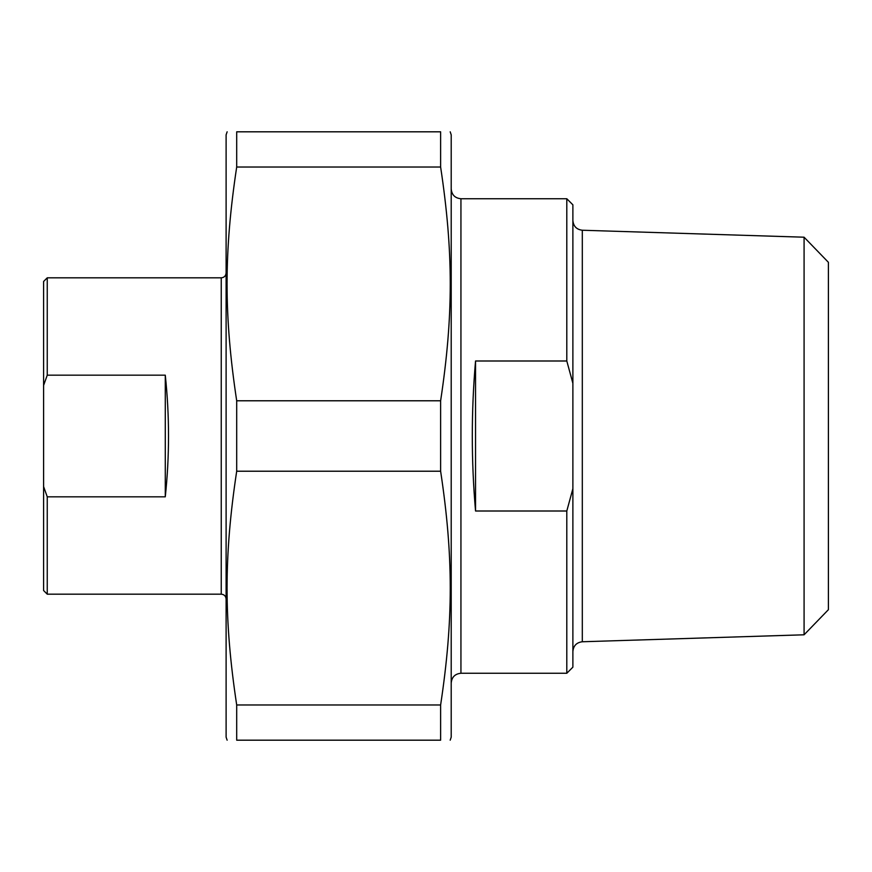 <?xml version="1.0" encoding="UTF-8"?>
<svg xmlns="http://www.w3.org/2000/svg" width="872" height="872" viewBox="0 0 872 872"><rect width="100%" height="100%" fill="white"/><g stroke="black" fill="none" stroke-linecap="round" stroke-linejoin="round"><path stroke-width="1.31" d="M236.694 167.032L236.694 131.814L440.622 131.814L440.622 167.032L236.694 167.032C223.853 252.052 223.853 315.762 236.694 400.782L440.622 400.782L440.622 471.218L236.694 471.218L236.694 400.782M236.694 740.186L236.694 704.968L440.622 704.968L440.622 740.186L236.694 740.186C223.853 740.186 223.853 740.186 236.694 740.186C223.853 740.186 223.853 740.186 236.694 740.186M440.622 740.186C453.462 740.186 453.462 740.186 440.622 740.186C453.462 740.186 453.462 740.186 440.622 740.186M450.192 131.814L451.206 134.855L451.206 737.145L450.192 740.186M440.622 131.814C453.462 131.814 453.462 131.814 440.622 131.814C453.462 131.814 453.462 131.814 440.622 131.814M440.622 400.782C453.462 315.762 453.462 252.052 440.622 167.032M440.622 704.968C453.462 619.948 453.462 556.238 440.622 471.218M236.694 471.218C223.853 556.238 223.853 619.948 236.694 704.968M236.694 131.814C223.853 131.814 223.853 131.814 236.694 131.814C223.853 131.814 223.853 131.814 236.694 131.814M227.134 740.186L226.11 737.145L226.11 134.855L227.134 131.814M475.545 511.003C471.218 461.005 471.218 410.995 475.545 360.997L475.545 511.003L566.8 511.003L566.8 673.26L460.939 673.26L460.939 198.74C455.031 198.162 451.783 194.914 451.206 189.006M475.545 360.997L566.8 360.997L572.882 383.309L572.882 488.691L566.8 511.003M572.882 383.309L572.882 204.822L566.8 198.74L566.8 360.997M566.8 673.26L572.882 667.178L572.882 488.691M804.082 634.794L828.4 609.692L828.4 262.309L804.082 237.206L804.082 634.794L582.311 641.759L582.311 230.241C576.566 229.521 573.416 226.284 572.882 220.507M47.252 496.833L43.6 486.598L43.6 385.402L47.252 375.167L165.277 375.167C169.593 415.726 169.593 456.274 165.277 496.833L47.252 496.833L47.252 594.181L221.248 594.181C224.202 594.464 225.826 596.088 226.11 599.042M165.277 496.833L165.277 375.167M43.6 486.598L43.6 590.529L47.252 594.181M47.252 375.167L47.252 277.819L43.6 281.471L43.6 385.402M221.248 594.181L221.248 277.819L47.252 277.819M566.8 198.74L460.939 198.74M804.082 237.206L582.311 230.241M460.939 673.26C455.031 673.838 451.783 677.086 451.206 682.994M582.311 641.759C576.566 642.479 573.416 645.716 572.882 651.493M221.248 277.819C224.202 277.536 225.826 275.912 226.11 272.958"/></g></svg>
